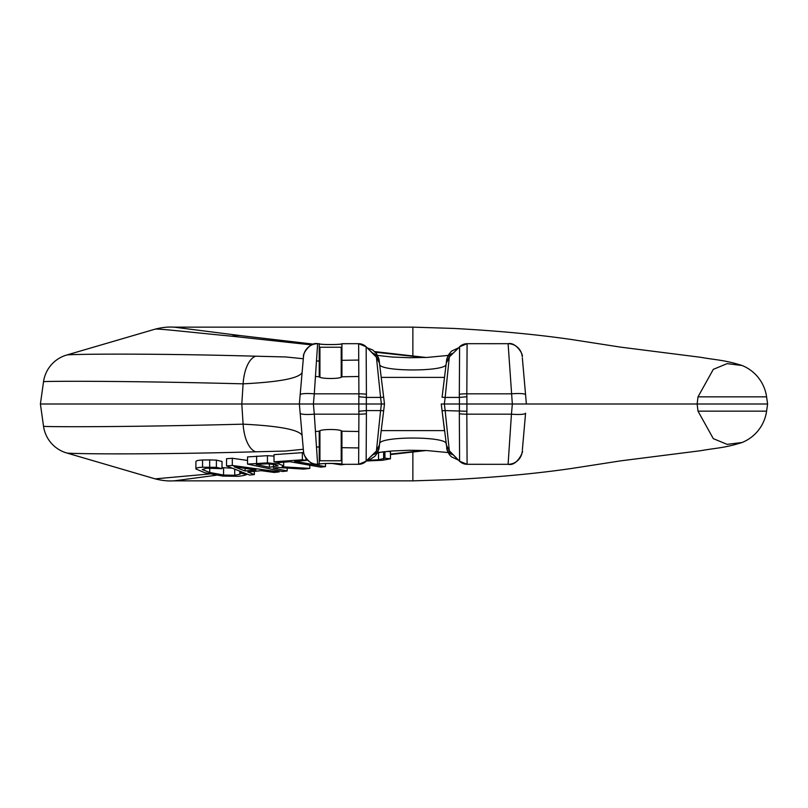 <?xml version="1.0" encoding="UTF-8"?>
<svg xmlns="http://www.w3.org/2000/svg" width="808" height="808" viewBox="0 0 808 808"><rect width="100%" height="100%" fill="white"/><g stroke="black" fill="none" stroke-linecap="round" stroke-linejoin="round"><path stroke-width="1.21" d="M358.661 461.641L358.641 464.297L341.925 464.307C343.228 463.146 317.908 463.146 319.231 464.297C319.089 463.176 342.047 463.176 341.915 464.297L341.925 431.492C342.622 428.856 318.524 428.856 319.221 431.492L319.231 464.297L317.594 463.812M317.594 344.188L317.635 343.703A14.191 14.191 -175 0 0 303.495 356.651L300.162 394.809A14.191 2.212 5 0 1 314.292 393.829L317.635 343.703L319.221 343.693L319.221 376.508C318.524 379.144 342.622 379.144 341.925 376.508L341.915 343.703C342.047 344.824 319.089 344.824 319.231 343.703C317.908 344.854 343.228 344.854 341.915 343.703L358.641 343.693L358.904 393.829A48.672 48.076 180 0 1 358.833 396.738L358.833 404L384.487 404L379.75 442.622M444.622 431.492L441.249 404L459.419 404L459.419 410.585A64.095 62.559 -44.6 0 0 459.328 413.736L459.59 461.206A10.645 10.645 179.6 0 0 467.095 464.297L459.59 461.206L449.309 450.763L445.158 410.585L466.903 411.262A48.672 48.076 180 0 0 466.832 414.171L467.095 464.297L508.101 464.307L511.444 414.171A14.191 2.212 5 0 0 525.574 413.191L523.261 439.724M315.443 431.492L319.928 431.209L319.928 460.762L341.208 460.762L341.208 431.209L358.813 431.492M376.447 450.743L380.578 410.585L366.347 410.585A64.095 62.559 44.6 0 1 366.408 413.736L366.145 461.206A10.645 10.645 0.4 0 1 358.641 464.297L358.904 414.171L314.292 414.171L317.635 464.297A14.191 14.191 175 0 1 303.495 451.349L300.162 413.191A14.191 2.212 -5 0 0 314.292 414.171L313.403 404L299.354 404L302.111 435.522C299.334 429.785 279.669 425.998 243.107 424.16A32.522 14.938 90 0 0 255.722 451.793C143.501 454.975 66.074 453.773 66.599 452.945L130.926 471.771M369.589 350.288L372.983 353.278A10.645 8.545 -7 0 1 379.083 359.954L379.104 360.095M373.326 353.924L372.983 353.278M456.146 350.288L452.409 353.924M767.6 404L697.132 404L698.011 411.151L713.302 438.643L727.16 444.37L742.108 442.491A39.764 39.764 0 0 0 766.59 411.151L767.6 404L766.59 396.849L698.011 396.849L713.302 369.357L727.16 363.63L742.108 365.509A39.764 39.764 0 0 1 766.59 396.849M459.328 394.264A10.645 1.666 0.4 0 1 466.832 393.829L467.095 343.703A10.645 10.645 -179.6 0 0 459.59 346.794L459.328 394.264A64.095 62.559 44.6 0 0 459.388 397.415L466.903 396.738A48.672 48.076 180 0 1 466.832 393.829L511.444 393.829A14.191 2.212 -5 0 1 525.574 394.809L526.382 404L697.132 404L698.011 396.849M489.133 343.703L508.101 343.693L512.333 404L526.382 404L523.261 368.276M366.398 460.964L382.497 460.277L390.466 458.782A3333.687 2347.796 90 0 0 384.911 458.227L378.528 459.823L367.145 460.217M377.578 452.773L383.628 451.783L383.628 458.924M384.568 458.257L384.568 451.642M384.911 458.227L384.911 451.611M390.466 458.782L390.466 451.652A3296.67 2321.717 -90 0 0 387.476 451.349M254.358 474.579A4360.291 1964.915 90 0 0 247.783 472.003L261.236 470.67A3719.79 3307.114 90 0 0 274.215 472.448A7428.621 5273.867 -90 0 0 279.154 471.892L232.3 465.459A1586.528 1126.342 90 0 1 226.523 465.913L249.611 475.054A3765.351 2673.167 -90 0 0 254.358 474.579L254.358 471.377M226.523 465.913L226.523 458.722A1565.288 1111.263 -90 0 0 232.3 458.267L247.521 460.439M232.3 465.459L232.3 458.267M279.154 471.892L279.154 470.801M245.097 470.983L234.057 466.772L255.984 469.933L245.097 470.983L245.097 468.387M309.787 468.418L282.022 466.782L283.669 465.812L279.073 464.055L267.428 462.863L247.521 464.095L282.497 471.508L287.183 470.973A14879.562 10479.114 -90 0 1 273.266 468.084A6284.695 4461.756 90 0 1 278.639 467.529L303.697 469.105A10060.751 7142.528 -90 0 0 309.787 468.418L309.787 465.226M260.893 464.085L267.68 463.822L274.558 464.56L278.063 465.852L269.387 467.276A17501.654 12325.767 -90 0 1 256.237 464.519A4535.223 3219.739 90 0 1 260.893 464.085M247.521 464.095L247.521 456.914L267.428 455.682L274.013 456.116M269.387 467.276L269.387 463.893M287.183 470.973L287.183 468.095M246.662 474.538L241.107 473.215L239.825 474.256L234.724 475.286L223.553 475.033L209.727 472.478L202.293 469.539L206.494 468.216L222.008 468.66L216.393 467.327L202.556 467.226C197.93 467.428 195.718 468.024 195.92 468.983L204.838 472.741L222.766 476.084L238.693 476.306L243.966 475.468L246.662 474.538L246.662 473.841M202.556 467.226L202.556 460.015C197.93 460.217 195.718 460.802 195.92 461.772L195.92 468.983M209.666 467.115L209.666 459.914L216.393 460.126L222.008 461.459L222.008 468.66M202.556 460.015L209.666 459.914M216.393 467.327L216.393 460.126M241.107 473.215L241.107 471.609M240.764 473.246L240.764 471.478M239.825 474.256L239.825 471.104M222.008 467.63L232.441 468.196M320.816 467.155L325.503 466.61L294.668 461.348L306.495 460.429L302.354 459.792L274.013 461.822L278.154 462.631L289.981 461.711L320.816 467.155M306.495 460.429L306.495 459.621M302.354 459.792L302.354 452.652L303.707 452.864M325.503 466.61L325.503 463.489M274.013 461.822L274.013 454.651L302.354 452.652M306.959 459.469L305.929 459.54L307.202 459.732M331.189 463.327L340.905 464.812L345.279 464.297M305.929 459.54L305.929 458.136M216.302 475.225L175.881 480.619C169.781 481.406 162.883 480.821 155.176 478.861L209.727 473.953M390.466 454.076L424.049 450.44M303.313 449.258L285.658 451.046L255.722 451.793M155.075 478.841L66.599 452.945A32.522 32.522 0 0 1 43.531 426.26C42.329 426.917 122.816 427.311 243.107 424.16L241.804 404L243.107 383.84C279.669 382.002 299.334 378.215 302.111 372.478L299.354 404L40.4 404L43.531 381.74A32.522 32.522 130.8 0 1 66.599 355.055L155.075 329.169C157.227 328.371 188.314 332.068 231.866 336.209A44.743 32.936 -83.9 0 1 240.531 335.603L175.881 327.381C169.781 326.594 162.883 327.179 155.176 329.139L156.085 328.876M412.868 356.035L412.868 327.139L453.45 328.422C497.718 330.785 537.3 334.522 572.195 339.623L620.605 347.137L700.213 357.237C716.514 360.115 724.19 359.873 742.108 365.509M40.4 404L43.531 426.26M412.868 451.965L412.868 480.861L172.761 480.861M231.866 336.209L311.858 344.925M375.407 352.227L424.049 357.56M358.661 346.359L358.641 343.703A10.645 10.645 -0.4 0 1 366.145 346.794L376.427 357.237L380.578 397.415L366.347 397.415A64.095 62.559 -44.6 0 0 366.408 394.264L366.155 346.965M303.313 358.742L285.658 356.954L255.722 356.207C143.501 353.025 66.074 354.227 66.599 355.055L155.065 329.169M317.635 464.307L317.635 464.297C309.908 466.246 302.202 453.349 303.495 451.319L303.414 450.42M366.408 413.736A10.645 1.666 -179.6 0 1 358.904 414.171A48.672 48.076 180 0 0 358.833 411.262L358.833 404L313.403 404L314.292 393.829L358.904 393.829A10.645 1.666 179.6 0 1 366.408 394.264M449.288 357.257L445.158 397.415L459.388 397.415L459.419 404L512.333 404L511.444 414.171L466.832 414.171A10.645 1.666 -0.4 0 1 459.328 413.736M379.75 365.378L384.487 404L379.104 447.905M446.147 443.946C447.612 436.088 378.164 436.088 379.588 443.946L379.73 442.774M452.753 353.278A10.645 8.545 -173 0 0 446.652 359.954L442.077 397.243L445.158 397.415L444.349 404L445.158 410.585L442.077 410.757L447.117 450.248L449.41 454.702L451.419 456.813L458.52 460.146M300.162 413.191L299.354 404M302.253 437.098L302.313 437.855M302.556 440.602L303.354 449.672M525.574 413.191L522.352 450.086M522.423 449.288L523.119 441.32M379.487 444.754L376.417 451.016L366.155 461.035M384.487 404L383.659 397.243L380.578 397.415L381.396 404L380.578 410.585L383.659 410.757M358.833 396.738L366.347 397.415L366.347 410.585L358.833 411.262M452.409 454.076L456.146 457.712M373.326 454.076L372.983 454.722A10.645 8.545 7 0 0 379.083 448.046L377.74 452.47L374.841 456.348L370.226 459.287L367.226 460.146M369.589 457.712L372.983 454.722M452.753 454.722A10.645 8.545 173 0 1 446.652 448.046M456.267 457.904A10.645 6.201 95.3 0 0 458.166 459.792M369.468 457.904A10.645 6.201 84.7 0 1 367.569 459.792M446.147 364.055C447.612 371.912 378.164 371.912 379.588 364.055L379.083 359.954L376.548 353.591L372.68 349.965L367.226 347.854M383.659 397.243L379.73 365.226M442.077 397.243L444.622 376.508M302.253 370.902L302.313 370.145M302.556 367.398L303.354 358.328M303.414 357.58L303.495 356.671M43.531 381.74L43.531 381.74C42.329 381.083 122.816 380.689 243.107 383.84A32.522 14.938 -90 0 1 255.722 356.207M525.574 394.809L522.352 357.914M522.423 358.712L523.119 366.68M459.58 346.965L449.319 356.984L446.248 363.246M358.641 343.693L366.145 346.794L376.417 356.984L379.487 363.246M456.267 350.096A10.645 6.201 -95.3 0 1 458.166 348.208M369.468 350.096A10.645 6.201 -84.7 0 0 367.569 348.208M358.813 376.508L341.208 376.791L341.208 347.238L319.928 347.238L319.928 376.791L315.443 376.508M381.224 377.397L444.511 377.397M444.511 430.603L381.224 430.603M766.59 411.151L698.011 411.151M378.528 459.823L378.528 452.682M273.498 466.852L273.498 464.368M256.611 463.267L256.611 456.086M267.428 462.863L267.428 455.682M279.073 464.055L279.073 462.56M234.724 475.286L234.724 469.094M223.553 475.033L223.553 467.802M209.727 472.478L209.727 468.125M466.903 396.738L466.903 411.262M508.101 464.307A14.191 14.191 -175 0 0 522.241 451.349C524.059 449.127 517.898 466.671 508.101 464.307L467.095 464.307M459.59 346.794L467.095 343.693L508.101 343.693A14.191 14.191 175 0 1 522.241 356.651M283.669 465.812L283.669 462.196M358.732 447.935L341.925 447.672M319.221 447.066L316.473 446.976M412.868 327.139L172.761 327.139M412.868 480.861L453.45 479.578C497.718 477.215 537.3 473.478 572.195 468.377L620.605 460.863L700.213 450.763C716.514 447.885 724.19 448.127 742.108 442.491M358.732 360.065L341.925 360.328M319.221 360.934L316.473 361.024M426.079 450.521L390.466 454.55M459.59 461.206L449.319 451.016L446.248 444.754M377.69 452.561L392.042 450.975L409.404 450.268L426.937 450.561L448.046 452.561M358.641 464.307L366.145 461.206M317.635 343.693C309.908 341.774 302.202 354.611 303.495 356.712M508.101 343.693C515.777 341.774 523.513 354.53 522.241 356.671M426.079 357.479L374.781 351.601M240.531 335.603L313.878 344.198M377.69 355.439L392.042 357.025L409.404 357.732L426.937 357.439L448.046 355.439M446.652 359.954L448.026 355.48L451.419 351.187L458.52 347.854"/></g></svg>
